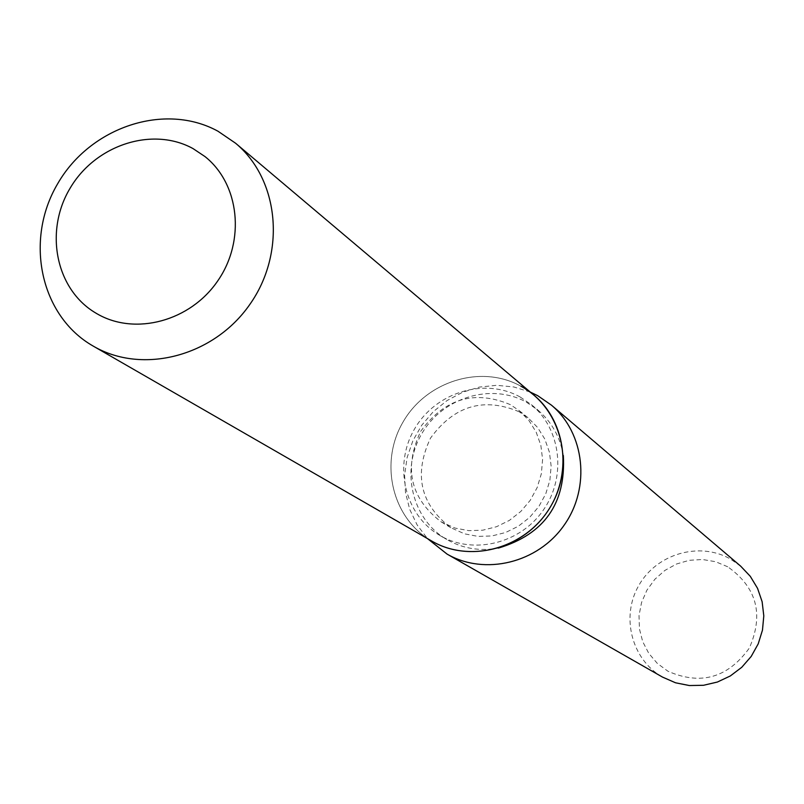 <?xml version="1.0" encoding="UTF-8"?>
<svg xmlns="http://www.w3.org/2000/svg" width="804" height="804" viewBox="0 0 804 804"><rect width="100%" height="100%" fill="white"/><g stroke="black" fill="none" stroke-linecap="round" stroke-linejoin="round"><path stroke-width="0.6" stroke-dasharray="4.02 3.01" d="M510.319 404.623C474.481 389.608 444.612 398.513 420.693 431.336C403.507 468.079 410.311 498.249 441.135 521.856L455.074 528.077L468.722 530.65L482.752 530.198L496.52 526.721L509.404 520.389L520.801 511.465L530.198 500.379L537.152 487.616L541.343 473.777L542.599 459.486L540.861 445.416L536.208 432.19L528.871 420.412L519.193 410.613L510.319 404.623M520.178 397.015C484.762 377.166 435.637 392.201 414.603 428.874C393.055 465.265 404.512 514.952 439.687 535.343L440.351 535.725C473.466 555.041 520.369 543.554 543.353 510.078C566.699 476.852 561.061 428.914 531.384 404.663L520.178 397.015M520.912 386.221C481.254 364.041 426.321 381.046 402.955 422.17C379.006 462.963 392.121 518.52 431.698 541.022C392.121 518.52 379.006 462.963 402.955 422.17C426.321 381.046 481.254 364.041 520.912 386.221L534.047 395.256M563.353 455.566C560.187 436.954 551.604 421.718 537.625 409.839L526.489 402.241C491.344 382.523 442.592 397.417 421.728 433.808C400.362 469.908 411.748 519.213 446.672 539.444L447.336 539.826C463.104 548.65 480.139 551.393 498.43 548.087M530.278 392.071L513.897 386.985L496.721 385.307L479.435 387.076L462.682 392.211L447.104 400.523L433.286 411.668L421.738 425.236L412.904 440.703L407.125 457.496L404.613 474.973L405.477 492.47L409.698 509.334L417.115 524.901L427.477 538.59M740.655 566.137L730.183 558.87C699.219 541.343 656.597 553.856 638.848 585.362C620.638 616.598 631.522 659.521 662.526 677.099M727.69 566.76L715.54 561.694L702.525 559.504L689.309 560.287L676.546 563.996L664.858 570.438L654.828 579.302L646.939 590.136L641.582 602.407L639.029 615.522L639.411 628.818L642.718 641.652L648.788 653.371L657.32 663.4L667.913 671.219C700.686 685.611 727.811 677.913 749.298 648.114C764.031 614.527 756.835 587.412 727.69 566.76M519.163 411.769C483.696 396.895 454.139 405.678 430.492 438.13C413.507 474.471 420.261 504.319 450.773 527.685L464.561 533.846L478.068 536.399L491.958 535.946L505.575 532.519L518.319 526.258L529.595 517.444L538.881 506.48L545.755 493.867L549.906 480.179L551.132 466.049L549.403 452.129L544.8 439.044L537.534 427.386L527.957 417.688L519.163 411.769M450.773 527.685L441.135 521.856M439.687 535.343L446.672 539.444M531.384 404.663L537.625 409.839M527.957 417.688L519.193 410.613"/><path stroke-width="1.21" d="M193.06 148.609C152.539 126.228 95.565 144.831 70.169 188.106C44.21 231.06 55.617 289.088 95.425 312.826L97.153 313.851C135.283 336.012 190.417 321.178 217.814 280.787C245.632 240.687 239.532 184.056 205.04 156.609L193.06 148.609C152.539 126.228 95.565 144.831 70.169 188.106C44.21 231.06 55.617 289.088 95.425 312.826L97.153 313.851C135.283 336.012 190.417 321.178 217.814 280.787C245.632 240.687 239.532 184.056 205.04 156.609L193.06 148.609M93.194 346.082L93.264 346.122C142.439 374.925 213.763 356.423 249.773 304.515C286.304 252.979 279.39 179.624 235.552 143.202L217.964 131.213C164.709 102.018 90.209 126.962 57.617 183.814C24.261 240.235 40.28 316.012 93.194 346.082L431.788 541.072C471.054 564.147 527.374 547.705 551.122 505.656C575.463 463.948 560.931 407.789 520.912 386.221M427.477 538.59L447.024 554.067C484.671 575.905 537.876 563.031 564.147 525.163C590.819 487.576 584.83 433.165 551.484 405.196L537.786 395.729L530.278 392.071M662.526 677.099L675.561 682.797L689.36 685.541L703.5 685.289L717.359 682.053L730.303 675.963L741.76 667.29L751.207 656.426L758.222 643.843L762.473 630.125L763.8 615.874L762.132 601.744L757.559 588.357L750.283 576.317L740.655 566.137L551.484 405.196M498.43 548.087C544.318 534.268 565.966 503.425 563.353 455.566M431.748 541.042L431.788 541.072C468.601 562.589 520.811 549.966 546.579 512.801C572.739 475.908 566.82 422.522 534.047 395.256L235.552 143.202M447.024 554.067L662.717 677.209"/></g></svg>

